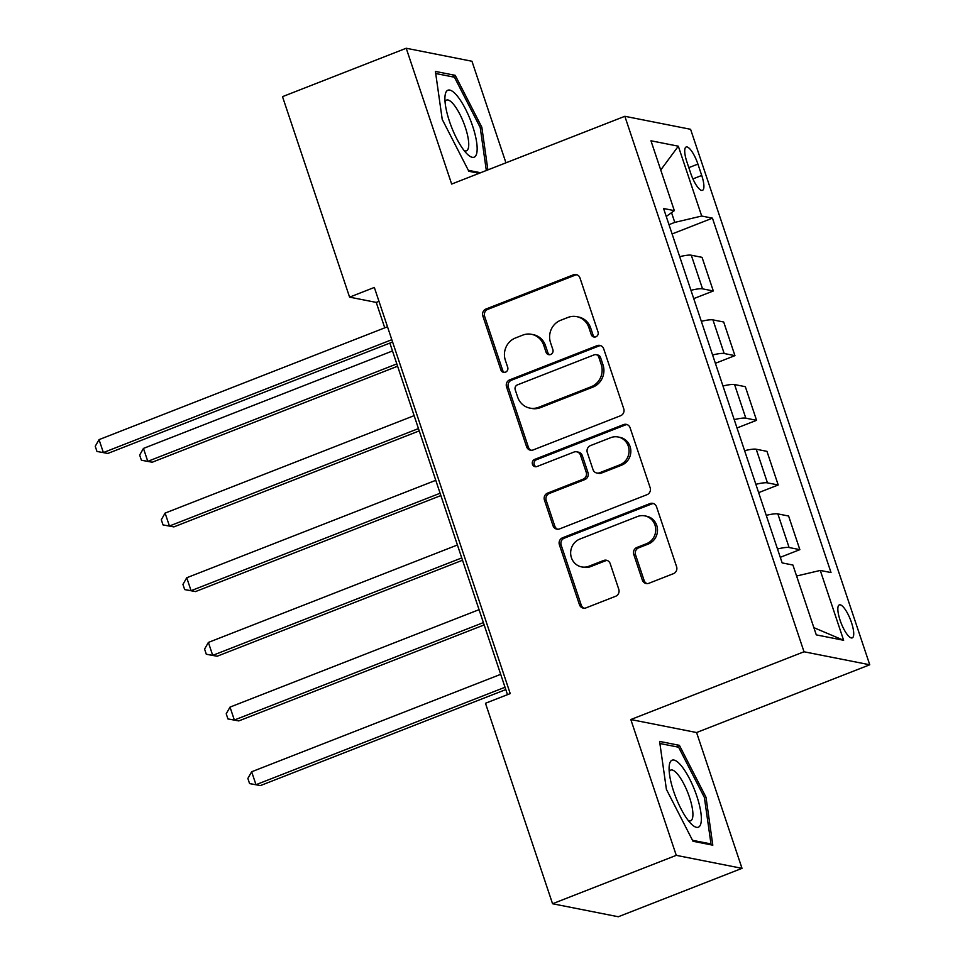 <?xml version="1.0" encoding="UTF-8"?>
<svg xmlns="http://www.w3.org/2000/svg" width="965" height="965" viewBox="0 0 965 965"><rect width="100%" height="100%" fill="white"/><g stroke="black" fill="none" stroke-linecap="round" stroke-linejoin="round"><path stroke-width="1.45" d="M595.827 336.833A3.8 3.595 -78.8 0 0 598.035 331.948L579.989 277.98A5.428 5.139 -78.8 0 0 573.427 274.808L485.998 309.017A5.428 5.139 -78.8 0 0 482.838 315.989L500.895 369.945A3.8 3.595 -78.8 0 0 505.491 372.176A3.8 3.595 -78.8 0 0 507.699 367.291L505.358 360.307A17.382 16.429 -78.8 0 1 515.467 337.979L522.753 335.12A17.382 16.429 -78.8 0 1 531.558 334.324A17.382 16.429 -78.8 0 1 543.729 345.289L546.069 352.273A3.8 3.595 -78.8 0 0 550.653 354.505A3.8 3.595 -78.8 0 0 552.873 349.619L550.533 342.635A17.382 16.429 -78.8 0 1 560.641 320.296L567.927 317.449A17.382 16.429 -78.8 0 1 576.732 316.641A17.382 16.429 -78.8 0 1 588.903 327.618L591.243 334.602A3.8 3.595 -78.8 0 0 595.827 336.833M851.468 622.509A17.708 4.958 68.6 0 0 839.333 604.886A17.708 4.958 68.6 0 0 840.093 620.254A17.708 4.958 68.6 0 0 852.24 637.877A17.708 4.958 68.6 0 0 851.468 622.509M642.34 580.086A5.428 5.139 -78.8 0 0 648.902 583.27L673.425 573.668A5.428 5.139 -78.8 0 0 676.586 566.684L656.538 506.77A5.428 5.139 -78.8 0 0 649.976 503.585L562.547 537.794A5.428 5.139 -78.8 0 0 559.386 544.767L579.446 604.693A5.428 5.139 -78.8 0 0 585.996 607.878L615.622 596.286A5.428 5.139 -78.8 0 0 618.782 589.301L610.206 563.656A5.428 5.139 -78.8 0 0 603.644 560.484L588.952 566.226A14.535 13.739 -78.8 0 1 581.593 566.901A14.535 13.739 -78.8 0 1 570.677 553.898A14.535 13.739 -78.8 0 1 579.869 539.061L637.419 516.54A14.535 13.739 -78.8 0 1 644.789 515.865A14.535 13.739 -78.8 0 1 655.705 528.868A14.535 13.739 -78.8 0 1 646.514 543.705L636.912 547.457A5.428 5.139 -78.8 0 0 633.764 554.441L642.34 580.086L644.113 580.435A5.428 5.139 -78.8 0 0 647.045 583.608M630.821 719.54L676.272 855.352L552.559 903.747L618.3 916.75L742.013 868.343L696.573 732.531L869.755 664.776L804.014 651.773L630.821 719.54L696.573 732.531M505.95 162.82L471.957 61.253L406.217 48.25L451.656 184.062L624.85 116.295L804.014 651.773M406.217 48.25L282.504 96.657L349.583 297.136L376.241 302.407L384.758 327.847M552.559 903.747L485.479 703.268L510.22 693.594L374.336 287.449L349.583 297.136M620.579 415.734A5.428 5.139 -78.8 0 0 623.74 408.75L603.692 348.823A5.428 5.139 -78.8 0 0 597.13 345.651L509.701 379.86A5.428 5.139 -78.8 0 0 506.541 386.832L526.601 446.759A5.428 5.139 -78.8 0 0 533.15 449.943L620.579 415.734M630.109 427.797L650.157 487.723A5.428 5.139 -78.8 0 1 647.008 494.695L559.579 528.904A5.428 5.139 -78.8 0 1 553.017 525.732L544.441 500.087A5.428 5.139 -78.8 0 1 547.601 493.103L583.053 479.231A5.428 5.139 -78.8 0 0 586.213 472.247L580.52 455.239A5.428 5.139 -78.8 0 0 573.958 452.066L537.047 466.505A3.8 3.595 -78.8 0 1 532.27 463.284A3.8 3.595 -78.8 0 1 534.67 459.4L623.559 424.612A5.428 5.139 -78.8 0 1 630.109 427.797M686.899 161.903L690.711 173.278A17.165 4.813 68.6 0 0 702.472 190.358A17.165 4.813 68.6 0 0 701.724 175.461L697.912 164.074A17.165 4.813 68.6 0 0 686.151 147.006A17.165 4.813 68.6 0 0 686.899 161.903M869.755 664.776L690.59 129.298L624.85 116.295M666.248 216.462L674.33 210.635L663.582 208.5L782.157 562.909L792.916 565.032L816.281 634.874L843.639 640.29L813.857 627.648M674.33 210.635L650.965 140.781L678.323 146.198L701.7 216.039L674.788 222.384L668.986 224.652M672.098 233.952L712.447 218.162L701.7 216.039M712.447 218.162L831.022 572.559L820.274 570.436L843.639 640.29M676.272 855.352L742.013 868.343M389.86 343.094L507.494 694.655M674.788 222.384L671.531 212.65M378.98 301.333L376.241 302.407M693.739 298.619L713.304 290.972L702.05 257.341L691.302 255.218A22.147 3.739 161.5 0 0 679.698 256.678M715.379 363.298L734.944 355.639L723.69 322.008L712.942 319.885A22.147 3.739 161.5 0 0 701.338 321.345M737.007 427.965L756.572 420.306L745.33 386.688L734.57 384.553A22.147 3.739 161.5 0 0 722.978 386.012M758.647 492.632L778.212 484.985L766.958 451.355L756.21 449.232A22.147 3.739 161.5 0 0 744.618 450.691M780.287 557.312L799.852 549.652L788.598 516.022L777.85 513.899A22.147 3.739 161.5 0 0 766.258 515.358M713.304 290.972L702.544 288.849A22.147 3.739 161.5 0 0 690.952 290.308M734.944 355.639L724.184 353.516A22.147 3.739 161.5 0 0 712.592 354.975M756.572 420.306L745.824 418.183A22.147 3.739 161.5 0 0 734.232 419.642M778.212 484.985L767.465 482.862A22.147 3.739 161.5 0 0 755.872 484.321M799.852 549.652L789.105 547.529A22.147 3.739 161.5 0 0 777.5 548.989M796.583 576.021L820.274 570.436M660.736 169.997L678.323 146.198M487.88 169.888L481.825 127.211L455.215 75.33L435.42 71.422L442.223 119.383L468.833 171.275L479.135 173.302M712.809 845.183L706.006 797.211L679.396 745.33L659.602 741.409L666.405 789.382L693.003 841.263L712.809 845.183M451.765 76.681L455.215 75.33M480.268 127.826L481.825 127.211M675.946 746.681L679.396 745.33M704.45 797.814L706.006 797.211M594.814 337.062A3.8 3.595 -78.8 0 1 593.017 334.952L590.677 327.967A17.382 16.429 -78.8 0 0 578.505 317.002L576.732 316.641M531.558 334.324L533.343 334.674A17.382 16.429 -78.8 0 1 545.502 345.651L547.843 352.623A3.8 3.595 -78.8 0 0 549.64 354.734M577.058 274.82A5.428 5.139 -78.8 0 0 575.2 275.158L487.783 309.367A5.428 5.139 -78.8 0 0 484.623 316.339L502.669 370.307A3.8 3.595 -78.8 0 0 504.466 372.406M600.761 345.663A5.428 5.139 -78.8 0 0 598.903 346.001L511.486 380.21A5.428 5.139 -78.8 0 0 508.326 387.182L528.374 447.109A5.428 5.139 -78.8 0 0 531.305 450.281M598.758 357.074A3.8 3.595 -78.8 0 0 594.163 354.855L517.421 384.878A3.8 3.595 -78.8 0 0 515.214 389.764L517.674 397.122A17.382 16.429 -78.8 0 0 529.845 408.099A17.382 16.429 -78.8 0 0 538.663 407.29L591.111 386.772A17.382 16.429 -78.8 0 0 601.219 364.432L598.758 357.074L600.532 357.424A3.8 3.595 -78.8 0 0 597.866 355.024L596.093 354.674M529.845 408.099L531.631 408.448A17.382 16.429 -78.8 0 0 540.436 407.64L538.663 407.29M600.532 357.424L602.992 364.794A17.382 16.429 -78.8 0 1 592.896 387.122L540.436 407.64M576.72 451.813L578.493 452.163A5.428 5.139 -78.8 0 1 582.293 455.589L587.987 472.609A5.428 5.139 -78.8 0 1 584.826 479.581L549.375 493.453A5.428 5.139 -78.8 0 0 546.214 500.437L554.791 526.082A5.428 5.139 -78.8 0 0 557.722 529.254M627.178 424.624A5.428 5.139 -78.8 0 0 625.332 424.974L536.444 459.75A3.8 3.595 -78.8 0 0 536.033 466.734M619.844 464.841A14.535 13.739 -78.8 0 0 629.035 449.992A14.535 13.739 -78.8 0 0 618.119 436.988A14.535 13.739 -78.8 0 0 610.749 437.664L590.471 445.601A5.428 5.139 -78.8 0 0 587.323 452.585L593.005 469.593A5.428 5.139 -78.8 0 0 599.567 472.766L619.844 464.841L621.617 465.19A14.535 13.739 -78.8 0 0 630.808 450.341A14.535 13.739 -78.8 0 0 619.892 437.35L618.119 436.988M596.816 473.019L598.59 473.369A5.428 5.139 -78.8 0 0 601.34 473.115L599.567 472.766M621.617 465.19L601.34 473.115M644.789 515.865L646.562 516.215A14.535 13.739 -78.8 0 1 657.479 529.218A14.535 13.739 -78.8 0 1 648.287 544.055L638.697 547.818A5.428 5.139 -78.8 0 0 635.537 554.791L644.113 580.435M581.593 566.901L583.367 567.251A14.535 13.739 -78.8 0 0 590.737 566.576L588.952 566.226M607.274 560.484A5.428 5.139 -78.8 0 0 605.429 560.834L590.737 566.576M653.607 503.597A5.428 5.139 -78.8 0 0 651.749 503.935L564.32 538.144A5.428 5.139 -78.8 0 0 561.172 545.129L581.22 605.043A5.428 5.139 -78.8 0 0 584.151 608.215M392.49 350.971L143.459 448.411L147.79 461.342L152.229 462.223L397.592 366.23M152.229 462.223L141.397 460.245L147.79 461.342L396.82 363.914M141.397 460.245L139.66 455.07L143.459 448.411M391.814 339.704L103.376 452.561L99.045 439.63L387.484 326.773M392.586 342.02L107.815 453.441L96.97 451.463L95.245 446.288L99.045 439.63M107.815 453.441L96.97 451.463M414.13 415.65L165.099 513.091L169.43 526.021L173.869 526.902L419.232 430.897M173.869 526.902L163.037 524.924L169.43 526.021L418.46 428.581M163.037 524.924L161.3 519.749L165.099 513.091M435.77 480.317L186.74 577.758L191.07 590.689L195.509 591.569L440.872 495.564M195.509 591.569L184.677 589.591L191.07 590.689L440.1 493.248M184.677 589.591L182.94 584.416L186.74 577.758M457.41 544.996L208.38 642.425L212.71 655.368L217.149 656.236L462.512 560.243M217.149 656.236L206.305 654.258L212.71 655.368L461.74 557.927M206.305 654.258L204.58 649.083L208.38 642.425M479.05 609.663L230.02 707.104L234.35 720.035L238.789 720.915L484.153 624.91M238.789 720.915L227.945 718.937L234.35 720.035L483.381 622.594M227.945 718.937L226.22 713.762L230.02 707.104M476.553 153.954A35.982 10.084 68.6 0 0 465.407 108.852A35.982 10.084 68.6 0 0 445.516 93.424A35.982 10.084 68.6 0 0 444.974 96.633A35.982 10.084 68.6 0 0 467.603 154.448A35.982 10.084 68.6 0 0 476.553 153.954M464.165 150.637A27.237 7.636 68.6 0 0 466.445 150.817A27.237 7.636 68.6 0 0 468.278 148.369A27.237 7.636 68.6 0 0 461.813 118.345A27.237 7.636 68.6 0 0 446.602 100.083A27.237 7.636 68.6 0 0 445.046 101.771M435.722 73.509L454.443 77.212L480.22 127.477L486.324 170.491M480.606 172.735L468.339 170.31M673.667 791.397A35.982 10.084 68.6 0 0 691.772 824.448A35.982 10.084 68.6 0 0 696.766 795.968A35.982 10.084 68.6 0 0 679.83 764.099A35.982 10.084 68.6 0 0 669.155 766.632A35.982 10.084 68.6 0 0 673.667 791.397M688.347 820.624A27.237 7.636 68.6 0 0 690.626 820.817A27.237 7.636 68.6 0 0 689.444 797.174A27.237 7.636 68.6 0 0 670.772 770.082A27.237 7.636 68.6 0 0 669.227 771.771M659.891 743.508L678.612 747.212L704.39 797.476L710.988 843.953L692.508 840.298M709.516 844.532L710.988 843.953M500.69 674.33L251.66 771.771L255.99 784.702L260.429 785.582L505.793 689.577M260.429 785.582L249.585 783.604L255.99 784.702L505.021 687.261M249.585 783.604L247.86 778.429L251.66 771.771M702.544 288.849L691.302 255.218M724.184 353.516L712.942 319.885M745.824 418.183L734.57 384.553M767.465 482.862L756.21 449.232M789.105 547.529L777.85 513.899M688.817 167.645L697.912 164.074M692.906 178.911L701.724 175.461M590.677 327.967L588.903 327.618M547.843 352.623L546.069 352.273M545.502 345.651L543.729 345.289M502.669 370.307L500.895 369.945M484.623 316.339L482.838 315.989M487.783 309.367L485.998 309.017M575.2 275.158L573.427 274.808M593.017 334.952L591.243 334.602M528.374 447.109L526.601 446.759M508.326 387.182L506.541 386.832M511.486 380.21L509.701 379.86M598.903 346.001L597.13 345.651M592.896 387.122L591.111 386.772M602.992 364.794L601.219 364.432M554.791 526.082L553.017 525.732M546.214 500.437L544.441 500.087M549.375 493.453L547.601 493.103M584.826 479.581L583.053 479.231M587.987 472.609L586.213 472.247M582.293 455.589L580.52 455.239M536.444 459.75L534.67 459.4M625.332 424.974L623.559 424.612M635.537 554.791L633.764 554.441M638.697 547.818L636.912 547.457M648.287 544.055L646.514 543.705M605.429 560.834L603.644 560.484M581.22 605.043L579.446 604.693M561.172 545.129L559.386 544.767M564.32 538.144L562.547 537.794M651.749 503.935L649.976 503.585"/></g></svg>
